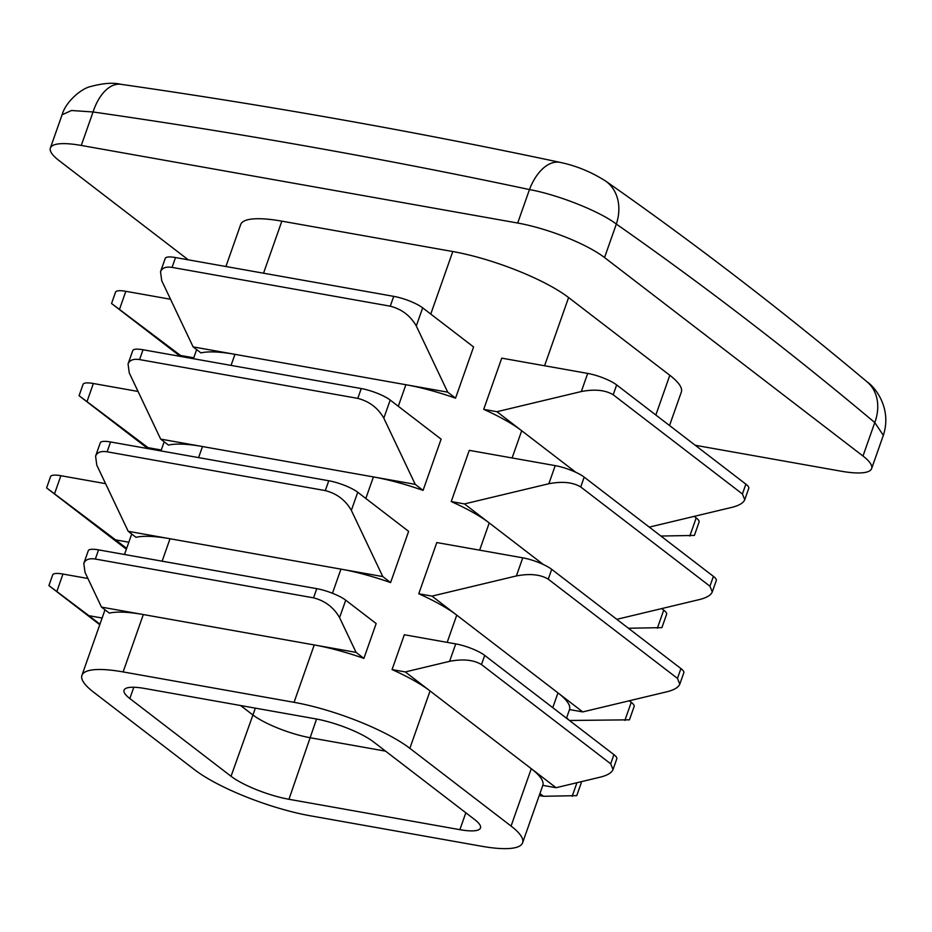 <?xml version="1.0" encoding="UTF-8"?>
<svg xmlns="http://www.w3.org/2000/svg" width="932" height="932" viewBox="0 0 932 932"><rect width="100%" height="100%" fill="white"/><g stroke="black" fill="none" stroke-linecap="round" stroke-linejoin="round"><path stroke-width="1.4" d="M101.495 607.116L143.318 614.549A89.321 20.702 19.4 0 0 109.335 613.128L101.495 607.116L85.01 572.365L83.81 563.394C85.383 559.55 89.227 558.105 95.332 559.049L313.536 597.843C325.035 600.802 333.714 607.396 339.574 617.625L345.725 600.185A22.333 5.173 -160.6 0 0 316.775 588.675L98.571 549.88A22.333 5.173 -160.6 0 0 88.272 550.73L83.81 563.394M225.905 266.517L240.677 224.565A89.321 20.702 19.4 0 1 281.86 221.152L452.789 251.535A89.321 20.702 19.4 0 1 568.602 297.553L669.817 375.293A89.321 20.702 19.4 0 1 681.339 392.034L669.537 425.54M188.287 259.83L59.031 160.56A66.987 15.529 19.4 0 1 50.386 148.002A66.987 15.529 19.4 0 1 81.27 145.45L517.691 223.039A66.987 15.529 19.4 0 1 604.542 257.547L862.985 456.028A66.987 15.529 19.4 0 1 871.63 468.586A66.987 15.529 19.4 0 1 840.746 471.138L695.225 445.275M517.691 223.039L529.469 189.569A44.666 25.397 102 0 1 560.318 162.424L560.318 162.424C576.197 165.745 591.272 171.942 605.544 181.006L605.544 181.006C694.48 243.182 781.668 310.146 867.133 381.899L867.133 381.899A44.666 35.136 130 0 1 874.775 422.557C790.289 351.644 704.149 285.483 616.332 224.076C599.602 211.226 558.058 194.753 529.469 189.569C385.662 158.953 240.2 133.078 93.06 111.98A44.666 24.791 -81.8 0 1 120.939 84.311L120.939 84.311C113.191 82.377 102.788 83.193 89.74 86.769C81.142 88.983 65.857 101.46 62.094 114.776L50.386 148.002M867.133 381.899C876.092 387.887 891.947 409.369 883.326 435.349L874.775 422.557L862.985 456.028M605.544 181.006A44.666 35.742 124.9 0 1 616.332 224.076L604.542 257.547M81.27 145.45L93.06 111.98L71.531 110.5L62.094 114.764M123.117 671.925L294.046 702.32A89.321 20.702 19.4 0 1 409.859 748.326L511.074 826.067A89.321 20.702 19.4 0 1 522.596 842.808A89.321 20.702 19.4 0 1 481.413 846.209L310.484 815.826A89.321 20.702 19.4 0 1 194.683 769.809L93.456 692.068A89.321 20.702 19.4 0 1 81.934 675.339A89.321 20.702 19.4 0 1 123.117 671.925L143.318 614.549L314.247 644.944A89.321 20.702 19.4 0 1 363.899 658.4L376.167 623.566L345.725 600.185M392.057 669.584A89.321 20.702 19.4 0 1 430.06 690.962L531.287 768.69A89.321 20.702 19.4 0 1 542.82 785.361L556.055 787.715L600.359 777.125C607.431 775.331 611.66 772.791 613.035 769.517L610.693 763.809L613.92 754.64L484.698 655.394A22.333 5.173 -160.6 0 0 455.736 643.896L404.325 634.75L392.057 669.584L405.292 671.937L430.06 690.962L409.859 748.326M418.759 593.766A89.321 20.702 19.4 0 1 456.75 615.143L557.977 692.884A89.321 20.702 19.4 0 1 569.522 709.555L582.745 711.908L667.149 691.719C674.22 689.925 678.438 687.397 679.812 684.111L677.471 678.403L680.931 668.57L551.709 569.336A22.333 5.173 -160.6 0 0 522.759 557.825L436.805 542.552L418.759 593.766L431.982 596.119L456.75 615.143L447.174 642.369M451.228 501.567L464.462 503.921L548.855 483.731C562.299 481.18 572.912 482.252 580.718 486.958L584.189 477.126A22.333 5.173 -160.6 0 0 555.227 465.627L469.274 450.342L451.228 501.567A89.321 20.702 19.4 0 1 489.23 522.945L543.356 564.512M483.696 409.358L496.931 411.711L581.323 391.533C594.767 388.97 605.392 390.054 613.186 394.76L616.658 384.928A22.333 5.173 -160.6 0 0 587.696 373.417L501.742 358.144L483.696 409.358A89.321 20.702 19.4 0 1 521.699 430.735L575.825 472.303M398.302 406.27L405.886 384.718A89.321 20.702 19.4 0 1 455.538 398.174L473.584 346.949L422.674 307.851A22.333 5.173 -160.6 0 0 393.723 296.353L175.519 257.558A22.333 5.173 -160.6 0 0 165.22 258.409L160.525 271.736C162.098 267.892 165.943 266.447 172.047 267.391L390.263 306.185C401.75 309.144 410.43 315.738 416.289 325.967L422.674 307.851M365.822 498.48L373.417 476.928A89.321 20.702 19.4 0 1 423.07 490.383L441.116 439.158L390.205 400.061A22.333 5.173 -160.6 0 0 361.255 388.551L143.05 349.756A22.333 5.173 -160.6 0 0 132.752 350.607L128.057 363.934C129.63 360.09 133.474 358.645 139.579 359.589L357.783 398.383C369.282 401.343 377.961 407.936 383.821 418.165L390.205 400.061M332.456 593.253L340.949 569.126A89.321 20.702 19.4 0 1 390.601 582.582L408.635 531.357L357.737 492.259A22.333 5.173 -160.6 0 0 328.775 480.761L110.57 441.966A22.333 5.173 -160.6 0 0 100.283 442.817L95.588 456.144C97.161 452.3 101.006 450.855 107.11 451.799L325.315 490.593C336.813 493.552 345.492 500.146 351.352 510.375L357.737 492.259M162.121 561.181L170.02 538.743L128.197 531.31L136.025 537.321A89.321 20.702 19.4 0 1 170.02 538.743L382.772 576.57L351.352 510.375M198.586 457.612L202.489 446.533L160.665 439.1L168.494 445.112A89.321 20.702 19.4 0 1 202.489 446.533L415.241 484.36L383.821 418.165M231.054 365.402L234.957 354.335L193.134 346.902L200.963 352.913A89.321 20.702 19.4 0 1 234.957 354.335L447.71 392.162L416.289 325.967M182.159 356.711L180.528 355.465L193.751 357.806L196.652 349.593L193.437 358.715M149.691 448.921L148.06 447.663L161.283 450.016L164.183 441.803L160.968 450.925M126.647 548.365L115.591 539.873L128.814 542.214L131.715 534.001L124.492 554.493M99.957 624.172L88.889 615.679L102.112 618.033L105.013 609.819L81.934 675.339M459.884 829.678L288.955 799.283A44.666 10.345 19.4 0 1 231.043 776.274L129.828 698.534A44.666 10.345 19.4 0 1 124.061 690.169A44.666 10.345 19.4 0 1 144.658 688.468L315.587 718.852A44.666 10.345 19.4 0 1 373.487 741.86L474.714 819.601A44.666 10.345 19.4 0 1 480.469 827.966A44.666 10.345 19.4 0 1 459.884 829.678L465.825 812.786M385.58 751.145L310.601 737.818A44.666 10.345 19.4 0 1 252.7 714.809L240.607 705.524M180.342 356.385L111.537 303.506L119.459 309.412L125.832 291.308A22.333 5.173 -160.6 0 0 115.533 292.159L111.537 303.506M180.528 355.465L119.459 309.412M125.832 291.308L170.521 299.254M148.06 447.663L86.991 401.622L93.363 383.506A22.333 5.173 -160.6 0 0 83.064 384.357L79.069 395.716L86.991 401.622M147.873 448.595L79.069 395.716M93.363 383.506L138.053 391.452M126.356 549.204L46.6 487.914L54.51 493.82L60.895 475.716A22.333 5.173 -160.6 0 0 50.596 476.567L46.6 487.914M115.591 539.873L54.51 493.82M60.895 475.716L105.584 483.661M99.771 624.696L48.907 585.599L56.829 591.505L62.968 574.054A22.333 5.173 -160.6 0 0 52.681 574.916L48.907 585.599M62.968 574.054L87.911 578.492M88.889 615.679L56.829 591.505M660.893 536.04L694.387 535.422L699.07 522.095A22.333 5.173 -160.6 0 0 696.192 517.912L694.189 516.375M628.424 628.25L661.906 627.632L666.601 614.304A22.333 5.173 -160.6 0 0 663.724 610.122L661.72 608.584M566.633 717.768L569.207 720.296M570.139 720.471L629.438 719.83L634.133 706.503A22.333 5.173 -160.6 0 0 631.255 702.32L629.251 700.782M539.931 793.586L543.449 796.278L539.244 795.532M543.449 796.278L576.745 795.66L581.207 782.997A22.333 5.173 -160.6 0 0 581.067 781.738M496.931 411.711L521.699 430.735L512.111 457.962M613.186 394.76L742.42 493.995L744.761 499.703C743.387 502.989 739.158 505.517 732.086 507.311L649.278 527.116M616.658 384.928L745.88 484.162A22.333 5.173 -160.6 0 1 748.757 488.356L744.761 499.703M464.462 503.921L489.23 522.945L479.642 550.16M616.798 619.326L699.617 599.521C706.689 597.727 710.918 595.187 712.293 591.913L709.939 586.205L713.411 576.372L584.189 477.126M580.718 486.958L709.939 586.205M712.293 591.913L716.289 580.554A22.333 5.173 -160.6 0 0 713.411 576.372M552.769 707.679L557.977 692.884L582.745 711.908M431.982 596.119L516.386 575.941C529.83 573.378 540.443 574.462 548.249 579.168L677.471 678.403M679.812 684.111L683.82 672.764A22.333 5.173 -160.6 0 0 680.931 668.57M511.074 826.067L531.287 768.69L556.055 787.715M405.292 671.937L449.597 661.336C463.041 658.784 473.666 659.856 481.46 664.563L610.693 763.809M613.035 769.517L616.798 758.823A22.333 5.173 -160.6 0 0 613.92 754.64M455.538 398.174L447.71 392.162M193.134 346.902L161.725 280.707L160.525 271.736M423.07 490.383L415.241 484.36M160.665 439.1L129.257 372.905L128.057 363.934M390.601 582.582L382.772 576.57M128.197 531.31L96.777 465.115L95.588 456.144M363.899 658.4L356.071 652.377L339.574 617.625M294.046 702.32L314.247 644.944L356.071 652.377M95.332 559.049L98.571 549.88M544.579 365.752L568.602 297.553M430.77 314.072L452.789 251.535M263.523 273.204L281.86 221.152M655.837 415.02L669.817 375.293M255.368 708.145L231.043 776.274M316.565 719.038L288.955 799.283M133.8 687.257L129.828 698.534M689.82 536.028L696.192 517.912M657.351 628.226L663.724 610.122M624.871 720.436L631.255 702.32M572.178 796.266L576.955 782.717M742.42 493.995L745.88 484.162M581.323 391.533L587.696 373.417M548.855 483.731L555.227 465.627M548.249 579.168L551.709 569.336M516.386 575.941L522.759 557.825M481.46 664.563L484.698 655.394M449.597 661.336L455.736 643.896M172.047 267.391L175.519 257.558M390.263 306.185L393.723 296.353M357.783 398.383L361.255 388.551M139.579 359.589L143.05 349.756M107.11 451.799L110.57 441.966M325.315 490.593L328.775 480.761M313.536 597.843L316.775 588.675M560.318 162.424C415.532 131.598 269.068 105.561 120.939 84.311M883.326 435.349L871.63 468.586M569.522 709.555L566.481 718.199M542.82 785.361L522.596 842.808"/></g></svg>
